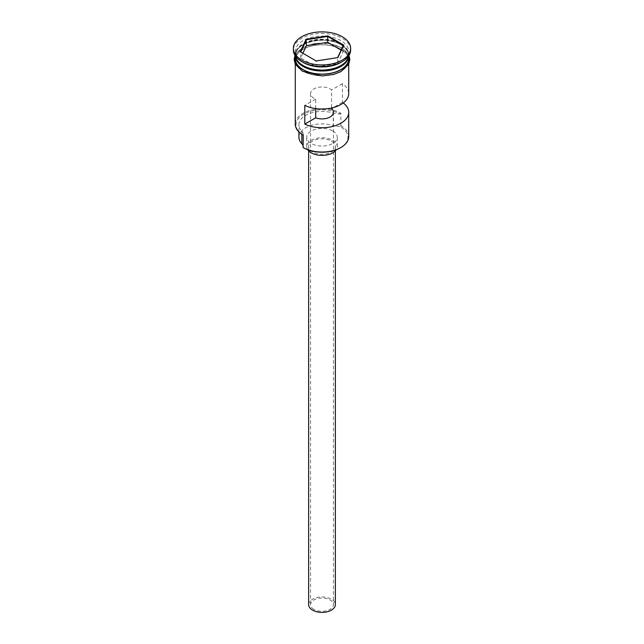 <?xml version="1.0" encoding="UTF-8"?>
<svg xmlns="http://www.w3.org/2000/svg" width="644" height="644" viewBox="0 0 644 644"><rect width="100%" height="100%" fill="white"/><g stroke="black" fill="none" stroke-linecap="round" stroke-linejoin="round"><path stroke-width="0.48" stroke-dasharray="3.22 2.42" d="M348.718 136.6A26.718 15.424 0 0 0 340.893 125.693L339.935 126.393A25.953 14.981 180 0 1 340.354 126.627A25.953 14.981 180 0 1 340.354 147.822M303.646 147.822A25.953 14.981 180 0 1 303.243 147.581L303.107 147.508M313.902 609.353A11.447 6.609 180 0 1 310.553 604.676A11.447 6.609 180 0 1 317.621 598.566A11.447 6.609 180 0 1 330.098 599.999A11.447 6.609 180 0 1 333.447 604.676A11.447 6.609 180 0 1 326.379 610.786A11.447 6.609 180 0 1 313.902 609.353M315.689 108.586L315.689 99.112A11.447 6.609 180 0 1 313.902 98.266A11.447 6.609 180 0 1 310.553 93.597A11.447 6.609 180 0 1 317.621 87.487A11.447 6.609 180 0 1 330.098 88.92A11.447 6.609 180 0 1 331.555 89.951L331.555 107.999M308.645 604.676A13.355 7.712 180 0 1 316.888 597.552A13.355 7.712 180 0 1 331.443 599.218A13.355 7.712 180 0 1 335.355 604.676M331.443 141.117A13.355 7.712 180 0 1 335.355 146.574A13.355 7.712 180 0 1 327.112 153.699A13.355 7.712 180 0 1 312.557 152.024A13.355 7.712 180 0 1 308.645 146.574A13.355 7.712 180 0 1 316.888 139.45A13.355 7.712 180 0 1 331.443 141.117M307.76 149.754A15.263 8.815 180 0 1 306.737 146.574A15.263 8.815 180 0 1 316.156 138.428A15.263 8.815 180 0 1 332.795 140.344A15.263 8.815 180 0 1 337.263 146.574A15.263 8.815 180 0 1 336.24 149.754M332.795 130.99A15.263 8.815 180 0 1 337.263 137.228A15.263 8.815 180 0 1 327.844 145.367A15.263 8.815 180 0 1 311.205 143.459A15.263 8.815 180 0 1 306.737 137.228A15.263 8.815 180 0 1 316.156 129.082A15.263 8.815 180 0 1 332.795 130.99M348.605 56.068A26.718 15.424 0 0 0 348.718 54.643A26.718 15.424 0 0 0 340.893 43.736A26.718 15.424 0 0 0 311.777 40.395A26.718 15.424 0 0 0 295.282 54.643A26.718 15.424 0 0 0 295.395 56.068M348.718 55.577L348.718 55.899A26.718 15.424 0 0 0 348.718 55.577A26.718 15.424 0 0 0 340.893 44.669A26.718 15.424 0 0 0 311.777 41.329A26.718 15.424 0 0 0 295.282 55.577A26.718 15.424 0 0 0 295.29 55.907L295.282 55.577M340.893 62.436A26.718 15.424 0 0 0 348.718 51.528A26.718 15.424 0 0 0 340.893 40.62A26.718 15.424 0 0 0 311.777 37.272A26.718 15.424 0 0 0 295.282 51.528A26.718 15.424 0 0 0 303.107 62.436M350.626 49.966A28.626 16.527 0 0 0 342.238 38.278A28.626 16.527 0 0 0 311.044 34.696A28.626 16.527 0 0 0 293.374 49.966M343.252 102.943A26.718 15.424 -0 0 0 342.439 102.364L342.439 83.664A26.718 15.424 180 0 1 348.718 93.597M340.893 125.693L340.893 113.231A26.718 15.424 0 0 0 311.777 109.883A26.718 15.424 0 0 0 295.282 124.139M303.107 71.162A26.718 15.424 0 0 0 332.224 74.503A26.718 15.424 0 0 0 348.718 60.254A26.718 15.424 0 0 0 340.893 49.346A26.718 15.424 0 0 0 311.777 45.998A26.718 15.424 0 0 0 295.282 60.254A26.718 15.424 0 0 0 303.107 71.162M348.718 58.693A26.718 15.424 0 0 0 340.893 47.785A26.718 15.424 0 0 0 311.777 44.444A26.718 15.424 0 0 0 295.282 58.693M342.439 83.664L331.555 89.951M342.439 102.364L333.52 107.516M301.843 131.263A11.447 6.609 180 0 1 303.292 134.483A11.447 6.609 180 0 1 303.243 135.111A25.953 14.981 180 0 1 303.646 114.165A25.953 14.981 180 0 1 339.935 113.932A11.447 6.609 180 0 1 333.262 113.119A23.087 13.331 180 0 0 298.913 124.759A23.087 13.331 180 0 0 301.843 131.263L301.843 134.258M339.935 113.932L340.893 113.231M339.935 126.393A11.447 6.609 180 0 1 333.262 125.588L333.262 113.119M303.107 145.761A11.447 6.609 180 0 1 303.292 146.945A11.447 6.609 180 0 1 303.243 147.581M298.913 137.228A23.087 13.331 180 0 1 333.262 125.588M315.689 99.112L304.797 105.399M302.881 53.267L300.716 57.936L316.301 66.928L316.301 61.011L337.625 57.63M316.301 66.928L337.585 63.635L337.891 57.582M300.716 57.936L300.716 52.011L316.18 60.947M300.716 52.011L300.289 51.77M337.585 63.635L343.284 51.351L343.284 45.426M343.284 51.351L341.119 50.095M303.243 65.624A26.332 15.206 180 0 1 295.668 54.957A26.332 15.206 180 0 1 311.921 40.91A26.332 15.206 180 0 1 340.62 44.203A26.332 15.206 180 0 1 348.332 54.957A26.332 15.206 180 0 1 340.757 65.624M346.81 60.367A26.332 15.206 0 0 0 348.332 55.263A26.332 15.206 0 0 0 340.62 44.517A26.332 15.206 0 0 0 311.921 41.216A26.332 15.206 0 0 0 295.668 55.263A26.332 15.206 0 0 0 297.19 60.367M341.03 49.266A26.911 15.537 180 0 1 341.03 71.234A26.911 15.537 180 0 1 302.97 71.234A26.911 15.537 180 0 1 302.97 49.266A26.911 15.537 180 0 1 341.03 49.266M348.718 56.849A26.911 15.537 0 0 0 341.03 47.704A26.911 15.537 0 0 0 313.201 44.009A26.911 15.537 0 0 0 295.282 56.849M310.553 93.597L310.553 604.676M335.355 150.841L335.355 146.574M337.263 146.574L337.263 137.228M303.3 65.527C298.269 62.5 295.725 58.974 295.668 54.957L295.668 55.263C294.155 42.705 325.518 34.832 340.7 44.686C345.731 47.72 348.275 51.246 348.332 55.263L348.332 54.957C349.845 67.507 318.482 75.38 303.3 65.527M348.718 64.183L348.718 60.254M348.718 54.643L348.718 51.528M294.976 55.424L302.052 47.922L314.473 43.591L328.923 43.494L341.505 47.664L349.024 55.424M295.282 54.643L295.282 51.528M295.282 64.183L295.282 60.254M303.292 146.945L303.292 134.483M298.913 131.891L298.913 124.759M306.737 146.574L306.737 137.228M308.645 150.841L308.645 146.574M333.447 112.298L333.447 604.676"/><path stroke-width="0.97" d="M340.893 147.508L340.354 147.822A25.953 14.981 180 0 1 303.646 147.822L303.107 147.508A26.718 15.424 0 0 0 340.893 147.508A26.718 15.424 0 0 0 348.718 136.6L348.718 112.298A26.718 15.424 -0 0 0 343.252 102.943M303.646 147.822L303.107 147.508L303.243 135.111M335.355 150.841L335.355 604.676A13.355 7.712 180 0 1 327.112 611.8A13.355 7.712 180 0 1 312.557 610.126A13.355 7.712 180 0 1 308.645 604.676L308.645 150.841M336.24 149.754A15.263 8.815 180 0 1 311.205 152.805A15.263 8.815 180 0 1 307.76 149.754M295.395 56.068A26.718 15.424 0 0 0 303.107 65.551A26.718 15.424 0 0 0 331.072 69.15A26.718 15.424 0 0 0 348.605 56.068M295.29 55.907A26.718 15.424 0 0 0 303.107 66.485A26.718 15.424 0 0 0 331.958 69.89A26.718 15.424 0 0 0 348.71 55.907L348.718 58.693A26.718 15.424 0 0 1 332.224 72.941A26.718 15.424 0 0 1 303.107 69.6A26.718 15.424 0 0 1 295.282 58.693L295.282 55.899M293.374 48.413L293.374 49.966A28.626 16.527 0 0 0 301.762 61.655L303.107 62.436A26.718 15.424 0 0 0 340.893 62.436L342.238 61.655A28.626 16.527 0 0 0 350.626 49.966L350.626 48.413A28.626 16.527 0 0 0 342.238 36.724A28.626 16.527 0 0 0 311.044 33.142A28.626 16.527 0 0 0 293.374 48.413A28.626 16.527 0 0 0 301.762 60.093A28.626 16.527 0 0 0 332.956 63.675A28.626 16.527 0 0 0 350.626 48.413M303.107 62.436L301.762 61.655A28.626 16.527 0 0 0 342.238 61.655M348.718 64.183L348.718 93.597A26.718 15.424 180 0 1 333.27 107.58A26.718 15.424 180 0 1 304.797 105.399L304.797 124.099A26.718 15.424 -0 0 0 333.27 126.28A26.718 15.424 -0 0 0 348.718 112.298M331.555 107.999L331.555 108.651A11.447 6.609 180 0 1 333.447 112.298A11.447 6.609 180 0 1 327.426 118.118A11.447 6.609 180 0 1 315.689 117.812L304.797 124.099M333.52 107.516L331.555 108.651M327.82 35.871L343.711 45.048L337.891 57.582L316.18 60.947L300.289 51.77L306.109 39.236L327.82 35.871L327.699 36.434L306.415 39.727L300.716 52.011M295.282 64.183L295.282 124.139A26.718 15.424 0 0 0 303.107 135.047L303.107 135.047M298.913 131.891L298.913 137.228A23.087 13.331 180 0 0 301.843 143.725A11.447 6.609 180 0 1 303.107 145.761M315.689 117.812L315.689 108.586M341.119 50.095L327.699 42.351L306.415 45.644L306.109 39.236M306.415 45.644L302.881 53.267M327.699 42.351L327.699 36.434L343.284 45.426L337.625 57.63M343.711 45.048L343.284 45.426M340.757 65.624A26.332 15.206 180 0 1 303.38 65.704A26.332 15.206 180 0 1 303.243 65.624M297.19 60.367A26.332 15.206 0 0 0 303.38 66.018A26.332 15.206 0 0 0 346.81 60.367M295.282 56.849A26.911 15.537 0 0 0 302.97 69.681A26.911 15.537 0 0 0 333.761 72.667A26.911 15.537 0 0 0 348.718 56.849M301.843 143.725L301.843 134.258M349.024 55.424L349.861 59.546L348.646 64.328L340.926 71.605L333.761 74.438L322.048 75.96L302.495 71.283L295.322 64.263L294.139 59.49L294.976 55.424"/></g></svg>
